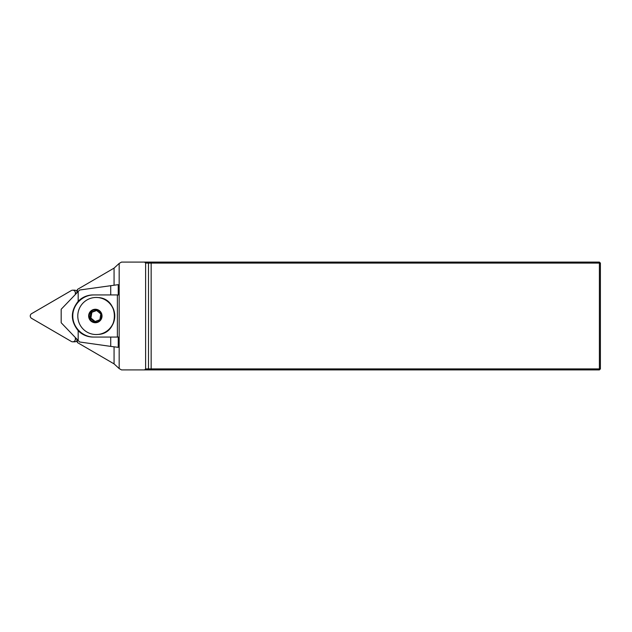 <?xml version="1.0" encoding="UTF-8"?>
<svg xmlns="http://www.w3.org/2000/svg" width="632" height="632" viewBox="0 0 632 632"><rect width="100%" height="100%" fill="white"/><g stroke="black" fill="none" stroke-linecap="round" stroke-linejoin="round"><path stroke-width="0.95" d="M599.389 262.09L600.4 263.102L145.621 263.102L145.621 368.898L599.389 368.898L599.389 262.09L121.51 262.09L119.171 263.425L114.068 268.118L77.404 289.448L77.404 292.284M77.404 290.135L76.314 290.767M77.404 339.716L77.404 342.552L114.068 363.882L119.171 368.575L121.51 369.91L147.501 369.91L148.496 368.898L148.496 263.102L147.501 262.09M76.314 341.233L77.404 341.865M600.4 263.102L600.4 368.898L599.389 369.91L147.501 369.91M144.594 262.09L145.621 263.102M145.621 368.898L144.594 369.91M600.4 368.898L599.389 368.898L599.389 369.91M119.171 263.425L119.171 368.575M114.068 268.118L114.068 285.19M114.068 346.81L114.068 363.882M96.183 334.533L98.331 334.431C119.693 333.356 119.693 298.644 98.331 297.569L96.183 297.467A18.533 18.391 90 0 1 114.582 316A18.533 18.391 90 0 1 96.183 334.533A18.533 18.391 90 0 1 78.044 312.927A18.533 18.391 90 0 1 96.183 297.467M118.073 294.939L117.378 295.618L117.378 336.382L118.073 337.061M93.86 294.939C82.579 294.86 72.696 304.735 72.783 316C72.696 327.265 82.579 337.14 93.86 337.061M110.726 337.061L118.231 337.061L118.231 347.339L110.726 346.391L110.726 337.061L93.165 337.061A21.061 20.903 -90 0 1 78.178 330.678L78.178 340.49L79.664 341.991L110.726 346.391M110.726 285.609L110.726 294.939L118.231 294.939L118.231 284.661L79.664 290.009L61.178 309.261L61.178 322.739L78.178 340.49M110.726 294.939L93.165 294.939A21.061 20.903 -90 0 0 78.178 301.322C70.421 311.102 70.421 320.882 78.178 330.678M89.294 314.973A6.17 6.13 90 0 1 97.881 310.383A6.17 6.13 90 0 1 100.061 319.926A6.17 6.13 90 0 1 89.294 314.973M94.445 321.759L89.981 318.038L90.945 312.287L96.372 310.241L100.836 313.962L99.872 319.713L94.445 321.759M89.981 318.038L90.913 318.038L91.885 312.287L96.704 310.486M90.945 312.287L91.885 312.287M95.14 321.522L90.913 318.038M77.286 339.589A2.694 2.678 90 0 1 74.647 341.825L72.696 341.825A2.694 2.678 -90 0 1 71.353 341.462L31.6 318.338A2.694 2.678 90 0 1 31.6 313.662L71.353 290.538A2.694 2.678 90 0 1 75.366 292.877L75.366 294.354M72.696 341.825A2.694 2.678 -90 0 0 75.366 339.123L75.366 337.646M77.286 292.411A2.694 2.678 -90 0 0 74.647 290.175L72.696 290.175M151.151 262.09L151.151 369.91M78.178 291.51L78.178 301.322M88.741 314.886A6.739 6.691 90 0 1 99.595 310.802A6.739 6.691 90 0 1 97.676 322.312A6.739 6.691 90 0 1 88.741 314.886M98.079 297.546A18.533 18.391 90 0 1 98.079 334.454M76.828 292.877L75.366 292.877M76.828 339.123L75.366 339.123"/></g></svg>
